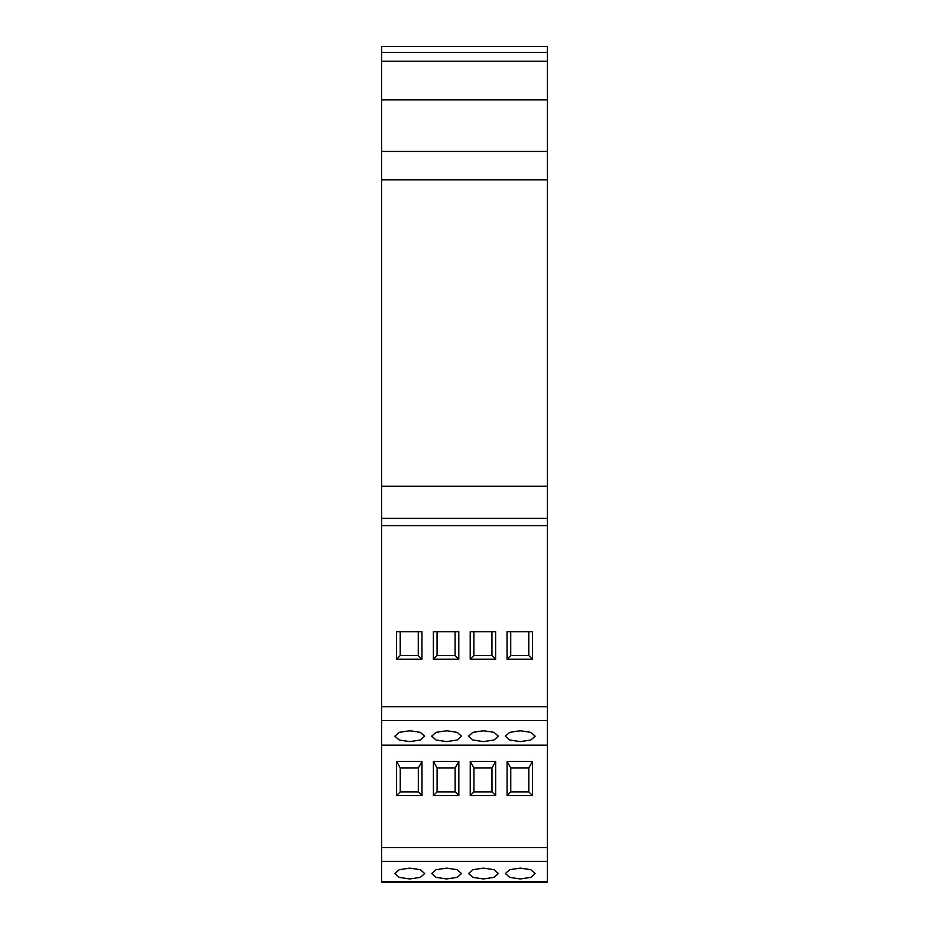 <?xml version="1.0" encoding="UTF-8"?>
<svg xmlns="http://www.w3.org/2000/svg" width="929" height="929" viewBox="0 0 929 929"><rect width="100%" height="100%" fill="white"/><g stroke="black" fill="none" stroke-linecap="round" stroke-linejoin="round"><path stroke-width="1.39" d="M547.378 881.656L547.378 882.55L381.622 882.55L381.622 745.163L547.378 745.163L547.378 881.656L381.622 881.656M547.378 52.338L381.622 52.338L381.622 46.45L547.378 46.45L547.378 745.163M381.622 52.338L381.622 745.163M547.378 61.186L381.622 61.186M547.378 99.867L381.622 99.867M547.378 151.439L381.622 151.439M547.378 179.796L381.622 179.796M547.378 486.227L381.622 486.227M547.378 518.277L381.622 518.277M507.037 659.242L507.037 631.708L532.456 631.708L532.456 659.242L507.037 659.242L510.729 655.549L510.729 631.708M470.213 659.242L470.213 631.708L495.621 631.708L495.621 659.242L470.213 659.242L473.895 655.549L473.895 631.708M458.787 631.708L458.787 659.242L433.378 659.242L433.378 631.708L458.787 631.708M396.544 659.242L396.544 631.708L421.963 631.708L421.963 659.242L396.544 659.242L400.225 655.549L400.225 631.708M409.782 741.609L399.226 740.018L394.86 736.186L399.226 732.342L409.782 730.751L420.326 732.342L424.692 736.186L420.326 740.018L409.782 741.609M446.617 741.609L436.061 740.018L431.695 736.186L436.061 732.342L446.617 730.751L457.161 732.342L461.527 736.186L457.161 740.018L446.617 741.609M483.44 741.609L472.896 740.018L468.53 736.186L472.896 732.342L483.44 730.751L493.996 732.342L498.362 736.186L493.996 740.018L483.44 741.609M520.275 741.609L509.731 740.018L505.364 736.186L509.731 732.342L520.275 730.751L530.831 732.342L535.197 736.186L530.831 740.018L520.275 741.609M421.998 761.374L396.578 761.374L396.578 795.549L421.998 795.549L421.998 761.374L418.317 768.004L400.26 768.004L396.578 761.374M458.833 761.374L433.413 761.374L433.413 795.549L458.833 795.549L458.833 761.374L455.14 768.004L437.094 768.004L433.413 761.374M495.656 761.374L470.248 761.374L470.248 795.549L495.656 795.549L495.656 761.374L491.975 768.004L473.929 768.004L470.248 761.374M532.491 761.374L507.083 761.374L507.083 795.549L532.491 795.549L532.491 761.374L528.81 768.004L510.764 768.004L507.083 761.374M409.782 878.962L399.226 877.371L394.86 873.539L399.226 869.695L409.782 868.104L420.326 869.695L424.692 873.539L420.326 877.371L409.782 878.962M446.617 878.962L436.061 877.371L431.695 873.539L436.061 869.695L446.617 868.104L457.161 869.695L461.527 873.539L457.161 877.371L446.617 878.962M483.44 878.962L472.896 877.371L468.53 873.539L472.896 869.695L483.44 868.104L493.996 869.695L498.362 873.539L493.996 877.371L483.44 878.962M520.275 878.962L509.731 877.371L505.364 873.539L509.731 869.695L520.275 868.104L530.831 869.695L535.197 873.539L530.831 877.371L520.275 878.962M418.317 768.004L418.317 791.868L421.998 795.549M418.317 791.868L400.26 791.868L396.578 795.549M400.26 791.868L400.26 768.004M455.14 768.004L455.14 791.868L458.833 795.549M455.14 791.868L437.094 791.868L433.413 795.549M437.094 791.868L437.094 768.004M491.975 768.004L491.975 791.868L495.656 795.549M491.975 791.868L473.929 791.868L470.248 795.549M473.929 791.868L473.929 768.004M528.81 768.004L528.81 791.868L532.491 795.549M528.81 791.868L510.764 791.868L507.083 795.549M510.764 791.868L510.764 768.004M528.775 631.708L528.775 655.549L532.456 659.242M528.775 655.549L510.729 655.549M491.94 631.708L491.94 655.549L473.895 655.549M491.94 655.549L495.621 659.242M455.105 631.708L455.105 655.549L437.06 655.549L437.06 631.708M437.06 655.549L433.378 659.242M455.105 655.549L458.787 659.242M418.271 631.708L418.271 655.549L400.225 655.549M418.271 655.549L421.963 659.242M547.378 525.64L381.622 525.64M547.378 706.69L381.622 706.69M547.378 720.544L381.622 720.544M547.378 847.562L381.622 847.562M547.378 861.415L381.622 861.415"/></g></svg>
